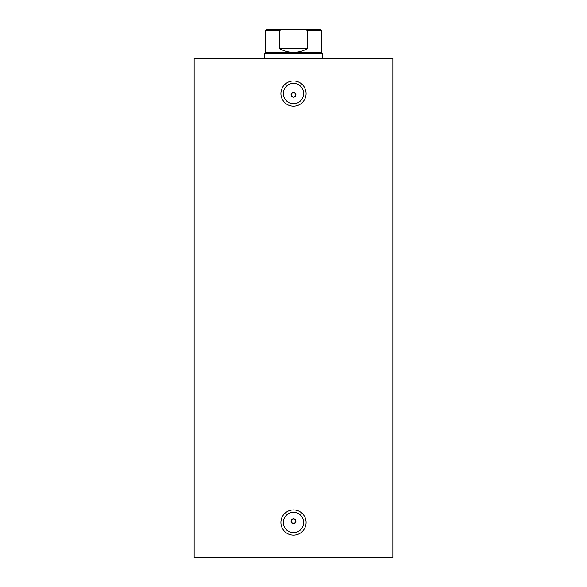 <?xml version="1.0" encoding="UTF-8"?>
<svg xmlns="http://www.w3.org/2000/svg" width="587" height="587" viewBox="0 0 587 587"><rect width="100%" height="100%" fill="white"/><g stroke="black" fill="none" stroke-linecap="round" stroke-linejoin="round"><path stroke-width="0.88" d="M308.043 29.35L278.957 29.35M265.632 52.375L321.368 52.375L322.579 53.586L264.421 53.586L265.632 52.375L265.632 30.319L266.601 29.35L281.826 29.35L279.735 30.319L265.632 30.319M321.368 52.375L321.368 30.319L307.265 30.319L307.265 48.736C302.987 51.135 298.401 52.346 293.5 52.375C288.599 52.346 284.013 51.135 279.735 48.736L279.735 30.319M307.265 30.319L305.174 29.35L281.826 29.35M307.265 48.736L279.735 48.736M305.174 29.35L320.399 29.35L321.368 30.319M293.5 106.174A12.598 12.598 0 0 1 280.902 93.568A12.598 12.598 0 0 1 293.5 80.969A12.598 12.598 0 0 1 306.098 93.568A12.598 12.598 0 0 1 293.5 106.174M293.5 83.391A10.177 10.177 0 0 0 283.323 93.568A10.177 10.177 0 0 0 293.5 103.745A10.177 10.177 0 0 0 303.677 93.568A10.177 10.177 0 0 0 293.5 83.391M293.5 535.109A12.598 12.598 0 0 1 280.902 522.511A12.598 12.598 0 0 1 293.5 509.912A12.598 12.598 0 0 1 306.098 522.511A12.598 12.598 0 0 1 293.5 535.109M293.5 512.334A10.177 10.177 0 0 0 283.323 522.511A10.177 10.177 0 0 0 293.5 532.688A10.177 10.177 0 0 0 303.677 522.511A10.177 10.177 0 0 0 293.5 512.334M293.5 518.879A2.421 2.421 0 0 0 291.079 521.3A2.421 2.421 0 0 0 293.5 523.721C296.626 522.107 296.626 520.493 293.5 518.879C290.374 520.486 290.374 522.107 293.5 523.721A2.421 2.421 0 0 0 295.921 521.3A2.421 2.421 0 0 0 293.5 518.879M293.5 92.357A2.421 2.421 0 0 0 291.079 94.778A2.421 2.421 0 0 0 293.5 97.207C296.626 95.593 296.626 93.971 293.5 92.357C290.374 93.971 290.374 95.586 293.5 97.207A2.421 2.421 0 0 0 295.921 94.778A2.421 2.421 0 0 0 293.5 92.357M219.993 557.65L194.143 557.65L194.143 58.429L367.007 58.429L367.007 557.65L219.993 557.65L219.993 58.429M367.007 58.429L392.857 58.429L392.857 557.65L367.007 557.65M264.421 58.429L264.421 53.586M322.579 58.429L322.579 53.586"/></g></svg>

